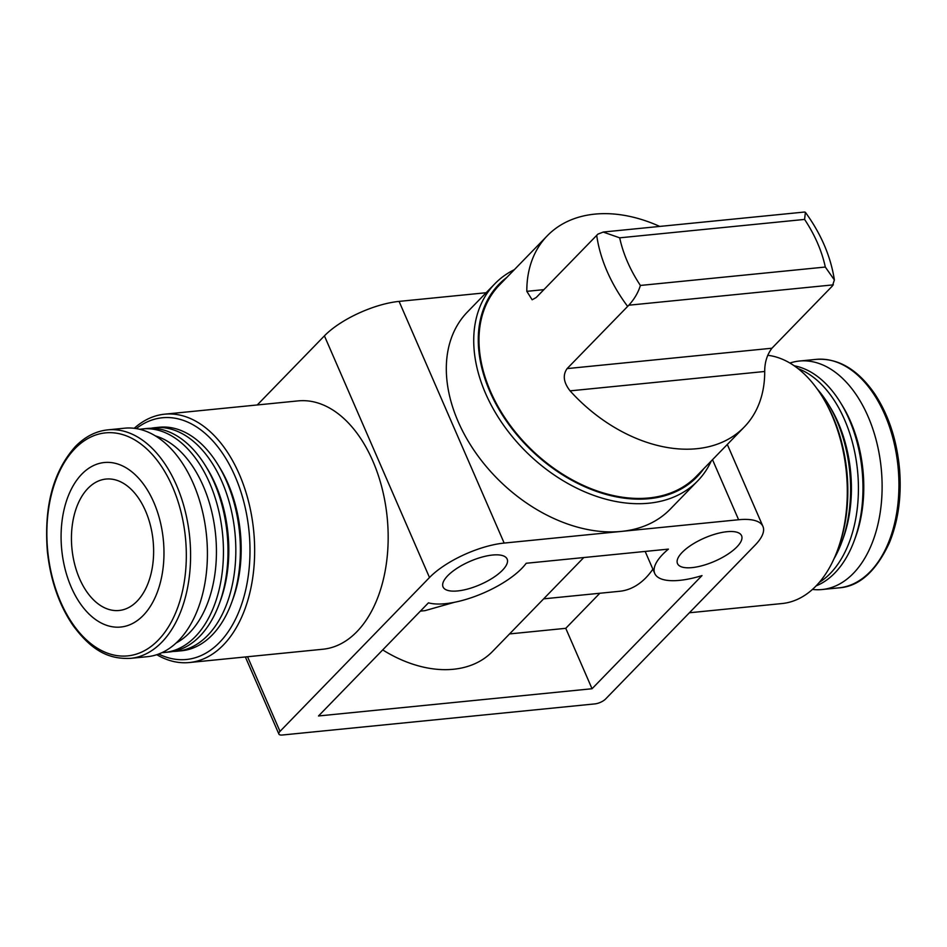 <?xml version="1.0" encoding="UTF-8"?>
<svg xmlns="http://www.w3.org/2000/svg" width="947" height="947" viewBox="0 0 947 947"><rect width="100%" height="100%" fill="white"/><g stroke="black" fill="none" stroke-linecap="round" stroke-linejoin="round"><path stroke-width="1.42" d="M567.111 368.596L628.82 305.206C634.431 299.027 638.29 292.434 640.397 285.449A121.346 84.674 -135.8 0 1 619.693 237.827L603.203 232.074L597.912 234.122L536.203 297.524L532.143 299.785L526.816 291.345A137.268 95.789 44.2 0 1 547.307 235.756L499.471 284.988A137.268 95.789 -135.8 0 0 531.16 449.352A137.268 95.789 -135.8 0 0 696.365 476.317L744.2 427.073A137.268 95.789 44.2 0 0 764.703 371.484C764.667 362.476 767.07 354.723 771.923 348.224L567.111 368.596C562.542 375.059 563.524 382.481 570.082 390.862A137.268 95.789 44.2 0 0 744.2 427.073M659.739 226.416A137.268 95.789 44.2 0 0 594.763 214.129A137.268 95.789 44.2 0 0 547.307 235.756M805.4 212.317C821.085 233.921 830.744 256.459 834.378 279.921L832.413 285.97L771.923 348.224M711.256 460.988A141.434 98.689 -135.8 0 1 697.679 480.922L670.275 509.131A141.434 98.689 -135.8 0 1 621.386 531.409A141.434 98.689 -135.8 0 1 475.832 452.95A141.434 98.689 -135.8 0 1 467.416 312.001L494.819 283.804A141.434 98.689 -135.8 0 1 514.363 269.658M486.142 292.73L399.078 301.395A58.241 21.154 156.5 0 0 324.419 335.854L257.264 404.961M621.386 531.409L504.159 543.069A58.241 21.154 156.5 0 0 429.5 577.528L280.004 731.38A8.322 3.019 156.5 0 0 278.88 734.055A8.322 3.019 156.5 0 0 282.36 735.014L594.965 703.893A8.322 3.019 156.5 0 0 605.63 698.969L755.126 545.117A58.241 21.154 156.5 0 0 762.951 526.437A58.241 21.154 156.5 0 0 738.613 519.737L621.386 531.409M420.397 611.111L424.978 610.661L454.394 602.304M583.79 557.534L492.558 651.429A113.143 78.956 -135.8 0 1 382.706 649.902M509.569 633.922L565.761 628.323L599.842 593.248M134.225 428.293A124.791 77.038 84.3 0 1 164.648 414.182L298.163 400.889A124.791 77.038 84.3 0 1 387.181 517.441A124.791 77.038 84.3 0 1 322.88 649.24L189.364 662.533A124.791 77.038 84.3 0 1 156.764 654.697M736.896 546.928A34.944 12.69 156.5 0 0 741.584 535.718A34.944 12.69 156.5 0 0 704.485 538.014A34.944 12.69 156.5 0 0 677.496 563.583A34.944 12.69 156.5 0 0 702.923 565.477A34.944 12.69 156.5 0 0 736.896 546.928M502.443 570.272A34.944 12.69 156.5 0 0 507.13 559.061A34.944 12.69 156.5 0 0 470.032 561.346A34.944 12.69 156.5 0 0 443.054 586.927A34.944 12.69 156.5 0 0 468.469 588.809A34.944 12.69 156.5 0 0 502.443 570.272M592.041 688.741L318.512 715.968L428.458 602.825A59.744 21.71 156.5 0 0 479.869 594.527A59.744 21.71 156.5 0 0 526.189 563.276L668.416 549.118A59.744 21.71 156.5 0 0 654.744 573.48A59.744 21.71 156.5 0 0 701.987 575.598L592.041 688.741L565.761 628.323M543.649 598.847L619.646 591.283A96.499 59.578 -95.7 0 0 652.874 569.171M767.697 355.291A124.791 77.038 84.3 0 1 822.15 396.414A124.791 77.038 84.3 0 1 837.468 550.349A124.791 77.038 84.3 0 1 782.009 603.547L689.392 612.768M822.15 396.414L823.357 398.367A121.465 74.991 84.3 0 1 838.273 548.195L837.468 550.349M817.166 388.933A112.314 69.332 84.3 0 1 827.974 403.611A112.314 69.332 84.3 0 1 841.765 542.146A112.314 69.332 84.3 0 1 834.058 558.671M827.974 403.611L829.785 406.547A107.319 66.254 84.3 0 1 842.96 538.926L841.765 542.146M798.013 368.584A112.314 69.332 84.3 0 1 857.532 470.623A112.314 69.332 84.3 0 1 819.297 582.393M794.237 365.802A112.314 69.332 84.3 0 1 840.344 402.38A112.314 69.332 84.3 0 1 854.135 540.915A112.314 69.332 84.3 0 1 816.136 585.862M840.344 402.38L842.155 405.316A107.319 66.254 84.3 0 1 855.33 537.695L854.135 540.915M789.905 363.032A114.812 70.883 84.3 0 1 799.304 361.044A114.812 70.883 84.3 0 1 881.207 468.268A114.812 70.883 84.3 0 1 822.043 589.531A114.812 70.883 84.3 0 1 812.431 589.436M164.648 414.182A124.791 77.038 84.3 0 1 253.666 530.722A124.791 77.038 84.3 0 1 189.364 662.533M81.821 474.127A82.673 51.043 84.3 0 1 163.63 543.306A82.673 51.043 84.3 0 1 92.155 616.876A82.673 51.043 84.3 0 1 81.821 474.127M88 488.344A66.041 40.768 84.3 0 1 105.993 479.064A66.041 40.768 84.3 0 1 153.106 540.737A66.041 40.768 84.3 0 1 119.073 610.484A66.041 40.768 84.3 0 1 74.683 564.317A66.041 40.768 84.3 0 1 88 488.344M107.78 429.867L124.613 428.198A114.812 70.883 84.3 0 1 206.505 535.422A114.812 70.883 84.3 0 1 147.353 656.685L130.532 658.354A114.812 70.883 84.3 0 0 189.684 537.091A114.812 70.883 84.3 0 0 107.78 429.867C95.801 431.145 84.993 436.697 75.358 446.546C53.221 471.393 43.893 506.266 47.35 551.154C50.392 579.836 58.856 604.47 72.73 625.032C93.043 652.779 110.692 659.207 130.532 658.354M155.462 435.916A107.319 66.254 84.3 0 1 215.585 534.51A107.319 66.254 84.3 0 1 176.071 643.025M139.742 429.287A112.314 69.332 84.3 0 1 142.441 428.932A112.314 69.332 84.3 0 1 222.557 533.824A112.314 69.332 84.3 0 1 164.683 652.447A112.314 69.332 84.3 0 1 161.973 652.637M142.441 428.932L146.998 428.47A112.314 69.332 84.3 0 1 205.369 465.581A112.314 69.332 84.3 0 1 219.159 604.115A112.314 69.332 84.3 0 1 169.241 651.998L164.683 652.447M205.369 465.581L207.18 468.505A107.319 66.254 84.3 0 1 220.355 600.883L219.159 604.115M150.928 428.269A112.314 69.332 84.3 0 1 154.811 427.701A112.314 69.332 84.3 0 1 234.939 532.593A112.314 69.332 84.3 0 1 177.065 651.216A112.314 69.332 84.3 0 1 173.135 651.429M154.811 427.701L159.368 427.239A112.314 69.332 84.3 0 1 217.751 464.35A112.314 69.332 84.3 0 1 231.542 602.884A112.314 69.332 84.3 0 1 181.623 650.767L177.065 651.216M217.751 464.35L219.55 467.273A107.319 66.254 84.3 0 1 232.725 599.652L231.542 602.884M136.25 428.577A121.465 74.991 84.3 0 1 249.025 531.184A121.465 74.991 84.3 0 1 158.694 654.01M703.728 468.741A138.096 96.369 -135.8 0 1 530.758 449.766A138.096 96.369 -135.8 0 1 506.834 277.412M697.679 480.922A141.434 98.689 -135.8 0 1 527.479 453.14A141.434 98.689 -135.8 0 1 494.819 283.804M834.343 279.921L825.311 267.042A121.346 84.674 -135.8 0 0 804.595 219.42L805.388 212.329L804.666 212.021L603.203 232.039M804.595 219.42L619.693 237.827M825.311 267.042L640.397 285.449M627.601 306.355A137.268 95.789 -135.8 0 1 596.693 235.27M504.159 543.069L399.078 301.395M280.004 731.38L247.546 656.745M429.5 577.528L324.419 335.854M738.613 519.737L712.511 459.697M799.304 361.044L816.136 359.375A114.812 70.883 84.3 0 1 898.028 466.599A114.812 70.883 84.3 0 1 838.876 587.862L822.043 589.531M74.955 448.629A112.054 69.178 84.3 0 1 185.849 542.382A112.054 69.178 84.3 0 1 88.959 642.09A112.054 69.178 84.3 0 1 74.955 448.629M543.85 289.652L526.816 291.345M764.703 371.484L570.082 390.862M833.384 284.846L628.82 305.206M278.88 734.055L245.368 656.958M762.951 526.437L727.308 444.463M654.744 573.48L645.167 551.426M816.136 359.375C838.202 357.895 857.722 369.366 874.673 393.774C888.795 415.271 897.117 440.817 899.65 470.434C901.58 497.364 898.111 521.608 889.245 543.14C875.809 571.668 859.012 586.572 838.876 587.862"/></g></svg>
